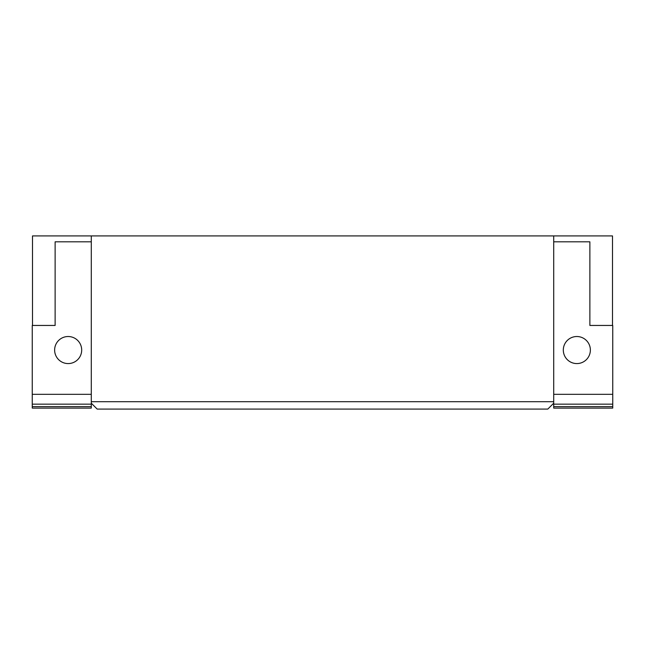 <?xml version="1.0" encoding="UTF-8"?>
<svg xmlns="http://www.w3.org/2000/svg" width="645" height="645" viewBox="0 0 645 645"><rect width="100%" height="100%" fill="white"/><g stroke="black" fill="none" stroke-linecap="round" stroke-linejoin="round"><path stroke-width="0.97" d="M576.84 336.521A13.529 13.529 0 0 0 563.311 350.05A13.529 13.529 0 0 0 576.84 363.578A13.529 13.529 0 0 0 590.369 350.05A13.529 13.529 0 0 0 576.84 336.521M68.16 363.578A13.529 13.529 0 0 1 54.632 350.05A13.529 13.529 0 0 1 68.16 336.521A13.529 13.529 0 0 1 81.689 350.05A13.529 13.529 0 0 1 68.16 363.578M612.5 325.451L612.5 235.917L32.5 235.917L32.5 325.451M91.284 394.321L32.25 394.321L32.25 325.451L55.123 325.451L55.123 241.819L91.284 241.819M553.716 241.819L589.877 241.819L589.877 325.451L612.75 325.451L612.75 394.321L553.716 394.321M32.25 394.321L32.25 408.1L91.284 408.1L91.284 401.706L553.716 401.706L553.716 408.1L612.75 408.1L612.75 406.624L553.716 406.624M91.284 235.917L91.284 401.706M553.716 403.181L547.815 409.083L97.185 409.083L91.284 403.181M553.716 235.917L553.716 401.706M612.75 394.321L612.75 404.165L553.716 404.165M612.75 404.165L612.75 406.624M32.25 406.624L91.284 406.624M32.25 404.165L91.284 404.165"/></g></svg>
